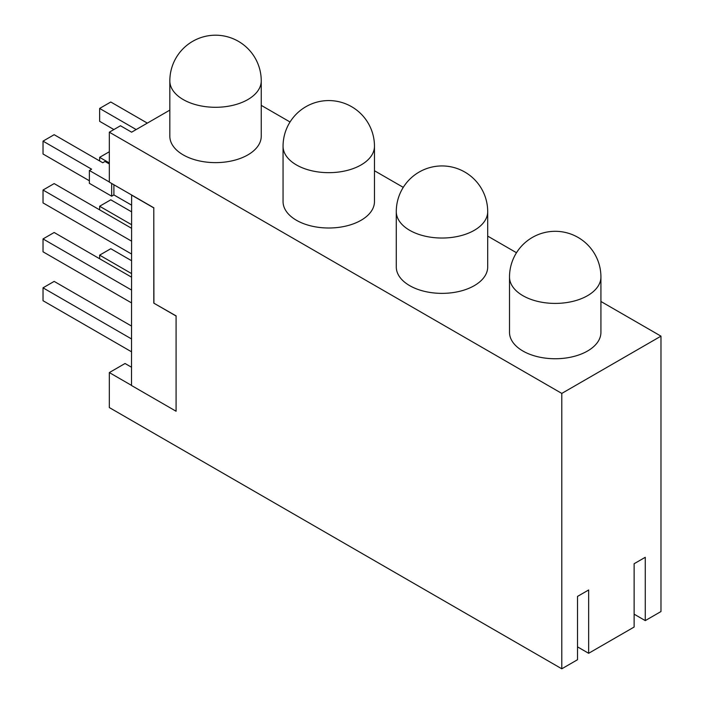 <?xml version="1.0" encoding="UTF-8"?>
<svg xmlns="http://www.w3.org/2000/svg" width="704" height="704" viewBox="0 0 704 704"><rect width="100%" height="100%" fill="white"/><g stroke="black" fill="none" stroke-linecap="round" stroke-linejoin="round"><path stroke-width="1.06" d="M169.831 136.242A45.707 26.391 0 0 0 198.044 160.618A45.707 26.391 0 0 0 247.852 154.898A45.707 26.391 0 0 0 261.246 136.242L261.246 80.907A45.707 26.391 180 0 1 247.852 99.563A45.707 26.391 180 0 1 183.216 99.563A45.707 26.391 180 0 1 169.831 80.907L169.831 136.242M283.061 201.608A45.707 26.391 0 0 0 311.274 225.993A45.707 26.391 0 0 0 361.082 220.273A45.707 26.391 0 0 0 374.466 201.608L374.466 146.274A45.707 26.391 180 0 1 361.082 164.938A45.707 26.391 180 0 1 296.446 164.938A45.707 26.391 180 0 1 283.061 146.274L283.061 201.608M396.282 266.983A45.707 26.391 0 0 0 424.503 291.359A45.707 26.391 0 0 0 474.311 285.639A45.707 26.391 0 0 0 487.696 266.983L487.696 211.649A45.707 26.391 180 0 1 474.311 230.305A45.707 26.391 180 0 1 409.675 230.305A45.707 26.391 180 0 1 396.282 211.649L396.282 266.983M509.511 332.35A45.707 26.391 0 0 0 537.724 356.734A45.707 26.391 0 0 0 587.541 351.014A45.707 26.391 0 0 0 600.926 332.35L600.926 277.015A45.707 26.391 180 0 1 587.541 295.68A45.707 26.391 180 0 1 522.896 295.68A45.707 26.391 180 0 1 509.511 277.015L509.511 332.35M131.507 195.052L153.798 207.918L153.798 303.142L176.088 316.017L176.088 411.242L131.507 385.502L131.622 194.982L109.331 182.116L109.331 132.185L120.472 125.752L131.622 132.185L169.831 110.123M131.507 205.084L113.898 194.92L113.898 184.756M147.33 123.112L110.783 102.01L99.634 108.442L99.634 121.317L113.898 129.554M136.189 129.554L99.634 108.442M577.509 646.862L588.65 653.294L588.65 589.978L577.509 596.411L577.509 659.727L561.792 668.8L109.331 407.572L109.331 372.574L125.048 363.502L131.507 367.233M176.088 316.017L176.088 411.242M153.798 303.142L176.194 315.946M153.798 207.918L153.912 303.081M153.912 207.856L131.622 194.982M634.119 614.17L645.269 620.611L645.269 557.295L634.119 563.728L634.119 627.044L588.65 653.294M131.507 351.789L43.023 300.705L43.023 287.83L54.164 281.398L131.507 326.049M131.507 260.682L110.783 248.714L99.634 255.147L99.634 258.746M131.507 273.548L99.634 255.147M645.269 620.611L660.977 611.538L660.977 336.151L600.926 301.479M561.792 668.8L561.792 393.413L660.977 336.151M131.507 385.378L109.331 372.574M561.792 393.413L109.331 132.185M516.498 252.736L487.696 236.104M403.269 187.361L374.466 170.738M290.039 121.994L261.246 105.362M131.507 338.923L43.023 287.83M131.507 302.887L43.023 251.803L43.023 238.929L54.164 232.496L131.507 277.147M131.507 290.022L43.023 238.929M131.507 224.646L99.634 206.246L99.634 209.845M131.507 211.781L110.783 199.813L99.634 206.246M109.331 162.941L99.634 157.344L99.634 160.952M109.331 151.747L99.634 157.344M131.507 253.986L43.023 202.902L43.023 190.027L54.164 183.594L131.507 228.254M131.507 241.12L43.023 190.027M89.382 180.77L43.023 154L43.023 141.134L54.164 134.693L102.758 162.747L104.984 161.462L109.331 163.97M113.898 194.92L111.672 196.205L89.382 183.339L89.382 170.474L91.608 169.18L43.023 141.134M89.382 170.474L109.331 181.984M111.672 196.205L111.672 183.471M261.246 80.907A45.707 45.707 0 0 0 192.685 41.325A45.707 45.707 0 0 0 169.831 80.907M374.466 146.274A45.707 45.707 0 0 0 305.914 106.691A45.707 45.707 0 0 0 283.061 146.274M487.696 211.649A45.707 45.707 0 0 0 419.135 172.066A45.707 45.707 0 0 0 396.282 211.649M600.926 277.015A45.707 45.707 0 0 0 532.365 237.433A45.707 45.707 0 0 0 509.511 277.015"/></g></svg>
